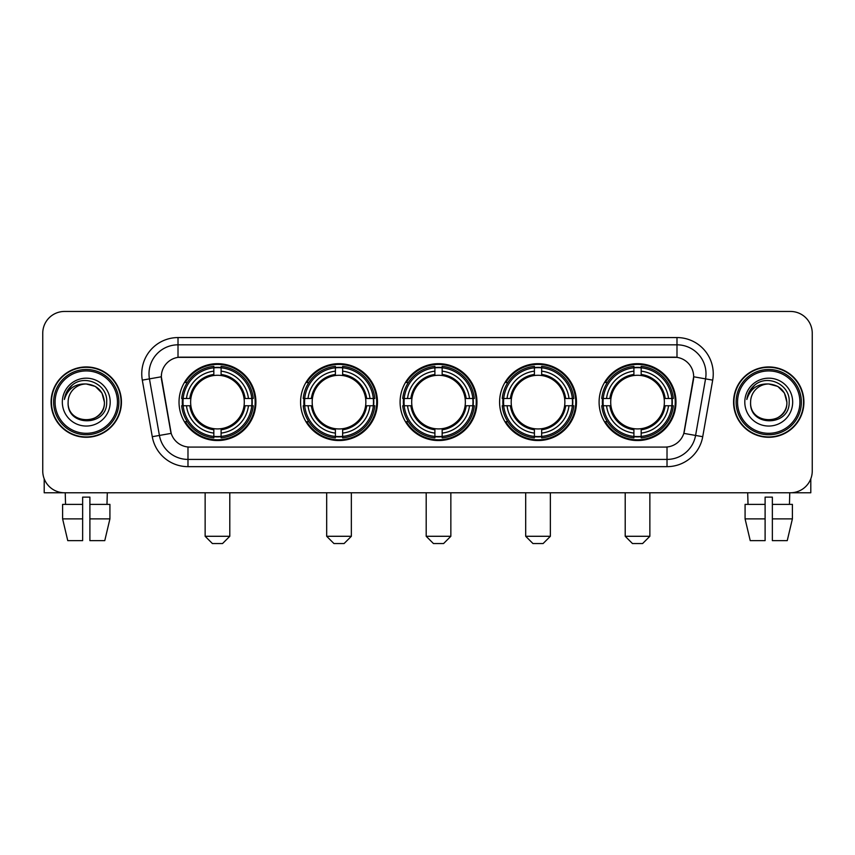 <?xml version="1.0" encoding="UTF-8"?>
<svg xmlns="http://www.w3.org/2000/svg" width="855" height="855" viewBox="0 0 855 855"><rect width="100%" height="100%" fill="white"/><g stroke="black" fill="none" stroke-linecap="round" stroke-linejoin="round"><path stroke-width="1.28" d="M599.098 402.117A38.443 38.443 0 0 0 637.531 440.549A38.443 38.443 0 0 0 675.974 402.117A38.443 38.443 0 0 0 637.531 363.674A38.443 38.443 0 0 0 599.098 402.117M300.575 402.117A38.443 38.443 0 0 0 339.018 440.549A38.443 38.443 0 0 0 377.461 402.117A38.443 38.443 0 0 0 339.018 363.674A38.443 38.443 0 0 0 300.575 402.117M400.087 402.117A38.443 38.443 0 0 0 438.519 440.549A38.443 38.443 0 0 0 476.962 402.117A38.443 38.443 0 0 0 438.519 363.674A38.443 38.443 0 0 0 400.087 402.117M499.587 402.117A38.443 38.443 0 0 0 538.03 440.549A38.443 38.443 0 0 0 576.473 402.117A38.443 38.443 0 0 0 538.03 363.674A38.443 38.443 0 0 0 499.587 402.117M179.026 402.117A38.443 38.443 0 0 0 217.469 440.549A38.443 38.443 0 0 0 255.902 402.117A38.443 38.443 0 0 0 217.469 363.674A38.443 38.443 0 0 0 179.026 402.117M161.328 376.734A19.58 19.58 0 0 0 161.627 380.133L170.583 430.899A19.58 19.58 0 0 0 189.863 447.08L665.137 447.08A19.58 19.58 0 0 0 684.417 430.899L693.373 380.133A19.58 19.58 0 0 0 674.093 357.155L180.907 357.155A19.58 19.58 0 0 0 161.328 376.734L161.542 373.827M182.478 405.74A35.173 35.173 0 0 1 182.478 398.494M503.039 405.74A35.173 35.173 0 0 1 503.039 398.494M403.539 405.74A35.173 35.173 0 0 1 403.539 398.494M304.027 405.74A35.173 35.173 0 0 1 304.027 398.494M602.551 405.74A35.173 35.173 0 0 1 602.551 398.494M51.086 402.117A35.173 35.173 0 0 0 86.27 437.29A35.173 35.173 0 0 0 121.442 402.117A35.173 35.173 0 0 0 86.27 366.945A35.173 35.173 0 0 0 51.086 402.117M733.558 402.117A35.173 35.173 0 0 0 768.731 437.29A35.173 35.173 0 0 0 803.914 402.117A35.173 35.173 0 0 0 768.731 366.945A35.173 35.173 0 0 0 733.558 402.117M178.011 337.565L178.011 357.369L676.989 357.369L676.989 344.822A29.006 29.006 0 0 1 705.557 378.872L695.585 435.441A29.006 29.006 0 0 1 667.018 459.413L187.982 459.413A29.006 29.006 0 0 1 159.415 435.441L149.443 378.872A29.006 29.006 0 0 1 178.011 344.822L676.989 344.822L676.989 337.565A36.263 36.263 0 0 1 712.696 380.133L702.725 436.702A36.263 36.263 0 0 1 667.018 466.659L187.982 466.659A36.263 36.263 0 0 1 152.275 436.702L142.304 380.133A36.263 36.263 0 0 1 178.011 337.565L676.989 337.565M665.137 447.08L189.863 447.08M712.696 380.133L693.672 376.777L683.818 433.367L702.725 436.702M152.275 436.702L171.182 433.367L161.328 376.777L149.443 378.872A29.006 29.006 0 0 1 149.005 373.827M684.417 430.899L684.299 431.519M170.701 431.519L170.583 430.899M812.25 333.215A21.76 21.76 0 0 0 790.49 311.455L64.51 311.455A21.76 21.76 0 0 0 42.75 333.215L42.75 471.02A21.76 21.76 0 0 0 64.51 492.769L790.49 492.769A21.76 21.76 0 0 0 812.25 471.02L812.25 333.215L812.25 471.02M42.75 333.215L42.75 471.02M790.49 311.455L64.51 311.455M64.51 492.769L790.49 492.769M44.204 478.832L44.204 492.769L128.335 492.769M62.607 504.375L62.607 518.878L67.759 540.638L62.607 518.878L62.607 504.375L82.636 504.375L82.636 497.129L89.893 497.129L89.893 504.375L109.921 504.375L109.921 518.878L104.77 540.638L109.921 518.878L89.893 518.878L89.893 504.375M107.303 492.769L106.982 504.375M82.636 504.375L82.636 540.638L67.759 540.638M62.607 518.878L82.636 518.878M104.77 540.638L89.893 540.638L89.893 518.878M65.237 492.769L65.546 504.375M117.456 402.117A31.186 31.186 0 0 0 86.27 370.931A31.186 31.186 0 0 0 55.083 402.117A31.186 31.186 0 0 0 86.27 433.303A31.186 31.186 0 0 0 117.456 402.117M118.898 402.117A32.64 32.64 0 0 0 86.27 369.478A32.64 32.64 0 0 0 53.63 402.117A32.64 32.64 0 0 0 86.27 434.757A32.64 32.64 0 0 0 118.898 402.117M121.079 402.117A34.809 34.809 0 0 0 86.27 367.308A34.809 34.809 0 0 0 51.45 402.117A34.809 34.809 0 0 0 86.27 436.926A34.809 34.809 0 0 0 121.079 402.117M104.396 402.117C103.316 391.098 97.278 385.06 86.27 383.981L95.333 386.417L101.969 393.054L104.396 402.117L101.969 393.054L95.333 386.417L86.27 383.981L95.333 386.417L101.969 393.054L104.396 402.117L101.969 393.054L95.333 386.417L86.27 383.981L95.333 386.417L101.969 393.054L104.396 402.117C105.507 425.501 67.021 425.501 68.133 402.117C66.519 427.276 107.538 426.72 106.683 402.117C108.029 384.846 85.404 373.87 72.365 384.996C67.812 388.79 65.151 393.621 64.371 399.477C67.791 388.683 75.09 383.51 86.27 383.981L95.333 386.417L101.969 393.054L104.396 402.117C105.507 425.501 67.021 425.501 68.133 402.117C67.021 425.501 105.507 425.501 104.396 402.117C105.507 425.501 67.021 425.501 68.133 402.117C67.021 425.501 105.507 425.501 104.396 402.117C105.507 425.501 67.021 425.501 68.133 402.117C67.021 425.501 105.507 425.501 104.396 402.117C105.507 425.501 67.021 425.501 68.133 402.117C67.021 425.501 105.507 425.501 104.396 402.117C105.507 425.501 67.021 425.501 68.133 402.117C67.021 425.501 105.507 425.501 104.396 402.117C105.507 425.501 67.021 425.501 68.133 402.117C67.021 425.501 105.507 425.501 104.396 402.117C105.507 425.501 67.021 425.501 68.133 402.117A18.137 18.137 0 0 1 86.27 383.981L95.333 386.417L101.969 393.054L104.396 402.117C105.122 416.193 87.028 425.534 75.988 417.048M62.33 402.117A23.929 23.929 0 0 0 86.27 426.047A23.929 23.929 0 0 0 110.199 402.117A23.929 23.929 0 0 0 86.27 378.177A23.929 23.929 0 0 0 62.33 402.117M72.354 384.996L67.011 391.355M66.679 391.975L67.16 391.098L66.679 391.975M222.546 543.545L212.393 543.545L205.136 536.288L229.792 536.288L222.546 543.545M244.049 405.74A26.836 26.836 0 0 0 221.092 375.527L221.092 375.527A26.836 26.836 0 0 0 190.879 405.74A26.836 26.836 0 0 0 244.049 405.74L245.129 405.74L244.049 405.74A26.836 26.836 0 0 1 221.092 428.708L221.092 433.09A31.186 31.186 0 0 0 248.442 405.74L253.251 405.74A35.974 35.974 0 0 1 221.092 437.91L221.092 436.445A34.521 34.521 0 0 0 251.798 405.74M183.205 405.74A34.446 34.446 0 0 1 183.205 398.494M221.092 367.853A34.446 34.446 0 0 0 213.836 367.853M251.723 398.494A34.446 34.446 0 0 1 251.723 405.74M253.251 398.494A35.974 35.974 0 0 0 221.092 366.325L221.092 367.789A34.521 34.521 0 0 1 251.798 398.494L253.251 398.494M181.677 405.74A35.974 35.974 0 0 0 213.836 437.91L213.836 436.445A34.521 34.521 0 0 1 183.13 405.74L181.677 405.74M251.798 398.494L248.442 398.494A31.186 31.186 0 0 0 221.092 371.145L221.092 367.789M221.092 436.445L221.092 433.09M183.13 405.74L186.486 405.74A31.186 31.186 0 0 0 213.836 433.09L213.836 436.445M221.092 371.145L221.092 374.458A27.894 27.894 0 0 1 245.129 398.494L248.442 398.494M248.442 405.74L245.129 405.74A27.894 27.894 0 0 1 221.092 429.776M213.836 433.09L213.836 428.708A26.836 26.836 0 0 1 190.879 405.74L186.486 405.74M244.049 398.494L245.129 398.494M221.092 436.371A34.446 34.446 0 0 1 213.836 436.371M213.836 366.325A35.974 35.974 0 0 0 181.677 398.494L183.13 398.494A34.521 34.521 0 0 1 213.836 367.789L213.836 366.325M213.836 367.789L213.836 371.145A31.186 31.186 0 0 0 186.486 398.494L183.13 398.494M213.836 375.484L213.836 371.145M186.486 398.494L189.81 398.494A27.894 27.894 0 0 1 213.836 374.458M213.836 428.708L213.836 429.776A27.894 27.894 0 0 1 189.81 405.74M187.288 382.538L185.236 382.538A37.716 37.716 0 0 1 255.175 402.117A37.716 37.716 0 0 1 185.236 421.697L187.288 421.697M344.095 543.545L333.942 543.545L326.685 536.288L351.352 536.288L344.095 543.545M365.609 405.74A26.836 26.836 0 0 0 342.641 375.527L342.641 375.527A26.836 26.836 0 0 0 312.428 405.74A26.836 26.836 0 0 0 365.609 405.74L366.677 405.74L365.609 405.74A26.836 26.836 0 0 1 342.641 428.708L342.641 433.09A31.186 31.186 0 0 0 369.991 405.74L374.811 405.74A35.974 35.974 0 0 1 342.641 437.91L342.641 436.445A34.521 34.521 0 0 0 373.346 405.74M304.765 405.74A34.446 34.446 0 0 1 304.765 398.494M342.641 367.853A34.446 34.446 0 0 0 335.395 367.853M373.272 398.494A34.446 34.446 0 0 1 373.272 405.74M374.811 398.494A35.974 35.974 0 0 0 342.641 366.325L342.641 367.789A34.521 34.521 0 0 1 373.346 398.494L374.811 398.494M303.226 405.74A35.974 35.974 0 0 0 335.395 437.91L335.395 436.445A34.521 34.521 0 0 1 304.69 405.74L303.226 405.74M373.346 398.494L369.991 398.494A31.186 31.186 0 0 0 342.641 371.145L342.641 367.789M342.641 436.445L342.641 433.09M304.69 405.74L308.046 405.74A31.186 31.186 0 0 0 335.395 433.09L335.395 436.445M342.641 371.145L342.641 374.458A27.894 27.894 0 0 1 366.677 398.494L369.991 398.494M369.991 405.74L366.677 405.74A27.894 27.894 0 0 1 342.641 429.776M335.395 433.09L335.395 428.708A26.836 26.836 0 0 1 312.428 405.74L308.046 405.74M365.609 398.494L366.677 398.494M342.641 436.371A34.446 34.446 0 0 1 335.395 436.371M335.395 366.325A35.974 35.974 0 0 0 303.226 398.494L304.69 398.494A34.521 34.521 0 0 1 335.395 367.789L335.395 366.325M335.395 367.789L335.395 371.145A31.186 31.186 0 0 0 308.046 398.494L304.69 398.494M335.395 375.484L335.395 371.145M308.046 398.494L311.359 398.494A27.894 27.894 0 0 1 335.395 374.458M335.395 428.708L335.395 429.776A27.894 27.894 0 0 1 311.359 405.74M308.847 382.538L306.785 382.538A37.716 37.716 0 0 1 376.734 402.117A37.716 37.716 0 0 1 306.785 421.697L308.847 421.697M443.606 543.545L433.442 543.545L426.196 536.288L450.852 536.288L443.606 543.545M465.109 405.74A26.836 26.836 0 0 0 442.153 375.527L442.153 375.527A26.836 26.836 0 0 0 411.939 405.74A26.836 26.836 0 0 0 465.109 405.74L466.189 405.74L465.109 405.74A26.836 26.836 0 0 1 442.153 428.708L442.153 433.09A31.186 31.186 0 0 0 469.502 405.74L474.311 405.74A35.974 35.974 0 0 1 442.153 437.91L442.153 436.445A34.521 34.521 0 0 0 472.858 405.74M404.265 405.74A34.446 34.446 0 0 1 404.265 398.494M442.153 367.853A34.446 34.446 0 0 0 434.896 367.853M472.783 398.494A34.446 34.446 0 0 1 472.783 405.74M474.311 398.494A35.974 35.974 0 0 0 442.153 366.325L442.153 367.789A34.521 34.521 0 0 1 472.858 398.494L474.311 398.494M402.737 405.74A35.974 35.974 0 0 0 434.896 437.91L434.896 436.445A34.521 34.521 0 0 1 404.191 405.74L402.737 405.74M472.858 398.494L469.502 398.494A31.186 31.186 0 0 0 442.153 371.145L442.153 367.789M442.153 436.445L442.153 433.09M404.191 405.74L407.546 405.74A31.186 31.186 0 0 0 434.896 433.09L434.896 436.445M442.153 371.145L442.153 374.458A27.894 27.894 0 0 1 466.189 398.494L469.502 398.494M469.502 405.74L466.189 405.74A27.894 27.894 0 0 1 442.153 429.776M434.896 433.09L434.896 428.708A26.836 26.836 0 0 1 411.939 405.74L407.546 405.74M465.109 398.494L466.189 398.494M442.153 436.371A34.446 34.446 0 0 1 434.896 436.371M434.896 366.325A35.974 35.974 0 0 0 402.737 398.494L404.191 398.494A34.521 34.521 0 0 1 434.896 367.789L434.896 366.325M434.896 367.789L434.896 371.145A31.186 31.186 0 0 0 407.546 398.494L404.191 398.494M434.896 375.484L434.896 371.145M407.546 398.494L410.86 398.494A27.894 27.894 0 0 1 434.896 374.458M434.896 428.708L434.896 429.776A27.894 27.894 0 0 1 410.86 405.74M408.348 382.538L406.296 382.538A37.716 37.716 0 0 1 476.235 402.117A37.716 37.716 0 0 1 406.296 421.697L408.348 421.697M543.107 543.545L532.954 543.545L525.697 536.288L550.364 536.288L543.107 543.545M564.621 405.74A26.836 26.836 0 0 0 541.653 375.527L541.653 375.527A26.836 26.836 0 0 0 511.44 405.74A26.836 26.836 0 0 0 564.621 405.74L565.689 405.74L564.621 405.74A26.836 26.836 0 0 1 541.653 428.708L541.653 433.09A31.186 31.186 0 0 0 569.003 405.74L573.823 405.74A35.974 35.974 0 0 1 541.653 437.91L541.653 436.445A34.521 34.521 0 0 0 572.358 405.74M503.766 405.74A34.446 34.446 0 0 1 503.766 398.494M541.653 367.853A34.446 34.446 0 0 0 534.407 367.853M572.284 398.494A34.446 34.446 0 0 1 572.284 405.74M573.823 398.494A35.974 35.974 0 0 0 541.653 366.325L541.653 367.789A34.521 34.521 0 0 1 572.358 398.494L573.823 398.494M502.238 405.74A35.974 35.974 0 0 0 534.407 437.91L534.407 436.445A34.521 34.521 0 0 1 503.702 405.74L502.238 405.74M572.358 398.494L569.003 398.494A31.186 31.186 0 0 0 541.653 371.145L541.653 367.789M541.653 436.445L541.653 433.09M503.702 405.74L507.058 405.74A31.186 31.186 0 0 0 534.407 433.09L534.407 436.445M541.653 371.145L541.653 374.458A27.894 27.894 0 0 1 565.689 398.494L569.003 398.494M569.003 405.74L565.689 405.74A27.894 27.894 0 0 1 541.653 429.776M534.407 433.09L534.407 428.708A26.836 26.836 0 0 1 511.44 405.74L507.058 405.74M564.621 398.494L565.689 398.494M541.653 436.371A34.446 34.446 0 0 1 534.407 436.371M534.407 366.325A35.974 35.974 0 0 0 502.238 398.494L503.702 398.494A34.521 34.521 0 0 1 534.407 367.789L534.407 366.325M534.407 367.789L534.407 371.145A31.186 31.186 0 0 0 507.058 398.494L503.702 398.494M534.407 375.484L534.407 371.145M507.058 398.494L510.371 398.494A27.894 27.894 0 0 1 534.407 374.458M534.407 428.708L534.407 429.776A27.894 27.894 0 0 1 510.371 405.74M507.849 382.538L505.797 382.538A37.716 37.716 0 0 1 575.746 402.117A37.716 37.716 0 0 1 505.797 421.697L507.849 421.697M642.607 543.545L632.454 543.545L625.208 536.288L649.864 536.288L642.607 543.545M664.121 405.74A26.836 26.836 0 0 0 641.164 375.527L641.164 375.527A26.836 26.836 0 0 0 610.951 405.74A26.836 26.836 0 0 0 664.121 405.74L665.19 405.74L664.121 405.74A26.836 26.836 0 0 1 641.164 428.708L641.164 433.09A31.186 31.186 0 0 0 668.514 405.74L673.323 405.74A35.974 35.974 0 0 1 641.164 437.91L641.164 436.445A34.521 34.521 0 0 0 671.87 405.74M603.277 405.74A34.446 34.446 0 0 1 603.277 398.494M641.164 367.853A34.446 34.446 0 0 0 633.908 367.853M671.795 398.494A34.446 34.446 0 0 1 671.795 405.74M673.323 398.494A35.974 35.974 0 0 0 641.164 366.325L641.164 367.789A34.521 34.521 0 0 1 671.87 398.494L673.323 398.494M601.749 405.74A35.974 35.974 0 0 0 633.908 437.91L633.908 436.445A34.521 34.521 0 0 1 603.202 405.74L601.749 405.74M671.87 398.494L668.514 398.494A31.186 31.186 0 0 0 641.164 371.145L641.164 367.789M641.164 436.445L641.164 433.09M603.202 405.74L606.558 405.74A31.186 31.186 0 0 0 633.908 433.09L633.908 436.445M641.164 371.145L641.164 374.458A27.894 27.894 0 0 1 665.19 398.494L668.514 398.494M668.514 405.74L665.19 405.74A27.894 27.894 0 0 1 641.164 429.776M633.908 433.09L633.908 428.708A26.836 26.836 0 0 1 610.951 405.74L606.558 405.74M664.121 398.494L665.19 398.494M641.164 436.371A34.446 34.446 0 0 1 633.908 436.371M633.908 366.325A35.974 35.974 0 0 0 601.749 398.494L603.202 398.494A34.521 34.521 0 0 1 633.908 367.789L633.908 366.325M633.908 367.789L633.908 371.145A31.186 31.186 0 0 0 606.558 398.494L603.202 398.494M633.908 375.484L633.908 371.145M606.558 398.494L609.872 398.494A27.894 27.894 0 0 1 633.908 374.458M633.908 428.708L633.908 429.776A27.894 27.894 0 0 1 609.872 405.74M607.36 382.538L605.308 382.538A37.716 37.716 0 0 1 675.247 402.117A37.716 37.716 0 0 1 605.308 421.697L607.36 421.697M810.797 478.832L810.797 492.769L726.664 492.769M765.107 504.375L765.107 518.878L745.079 518.878L750.23 540.638L745.079 518.878L745.079 504.375L765.107 504.375L765.107 497.129L772.364 497.129L772.364 504.375L792.393 504.375L792.393 518.878L787.241 540.638L792.393 518.878L772.364 518.878L772.364 504.375M789.764 492.769L789.454 504.375M765.107 518.878L765.107 540.638L750.23 540.638M787.241 540.638L772.364 540.638L772.364 518.878M747.698 492.769L748.018 504.375M799.917 402.117A31.186 31.186 0 0 0 768.731 370.931A31.186 31.186 0 0 0 737.544 402.117A31.186 31.186 0 0 0 768.731 433.303A31.186 31.186 0 0 0 799.917 402.117M801.37 402.117A32.64 32.64 0 0 0 768.731 369.478A32.64 32.64 0 0 0 736.102 402.117A32.64 32.64 0 0 0 768.731 434.757A32.64 32.64 0 0 0 801.37 402.117M803.55 402.117A34.809 34.809 0 0 0 768.731 367.308A34.809 34.809 0 0 0 733.921 402.117A34.809 34.809 0 0 0 768.731 436.926A34.809 34.809 0 0 0 803.55 402.117M750.605 402.117A18.137 18.137 0 0 1 768.731 383.981L777.804 386.417L784.441 393.054L786.867 402.117L784.441 393.054L777.804 386.417L768.731 383.981L777.804 386.417L784.441 393.054L786.867 402.117L784.441 393.054L777.804 386.417L768.731 383.981L777.804 386.417L784.441 393.054L786.867 402.117L784.441 393.054L777.804 386.417L768.731 383.981L777.804 386.417L784.441 393.054L786.867 402.117C787.979 425.501 749.493 425.501 750.605 402.117C748.991 427.276 790.009 426.72 789.154 402.117C790.501 384.846 767.876 373.87 754.837 384.996C750.284 388.79 747.623 393.621 746.832 399.477C750.252 388.683 757.551 383.51 768.731 383.981L777.804 386.417L784.441 393.054L786.867 402.117C787.979 425.501 749.493 425.501 750.605 402.117C749.493 425.501 787.979 425.501 786.867 402.117C787.979 425.501 749.493 425.501 750.605 402.117C749.493 425.501 787.979 425.501 786.867 402.117C787.979 425.501 749.493 425.501 750.605 402.117C749.493 425.501 787.979 425.501 786.867 402.117C787.979 425.501 749.493 425.501 750.605 402.117C749.493 425.501 787.979 425.501 786.867 402.117C787.979 425.501 749.493 425.501 750.605 402.117C749.493 425.501 787.979 425.501 786.867 402.117C787.594 416.193 769.489 425.534 758.449 417.048M768.731 383.981C779.749 385.06 785.788 391.098 786.867 402.117M744.801 402.117A23.929 23.929 0 0 0 768.731 426.047A23.929 23.929 0 0 0 792.671 402.117A23.929 23.929 0 0 0 768.731 378.177A23.929 23.929 0 0 0 744.801 402.117M754.826 384.996L749.482 391.355M749.151 391.975L749.632 391.098M667.018 446.994L667.018 466.659M187.982 466.659L187.982 446.994M142.304 380.133L149.443 378.872M213.836 436.702A34.777 34.777 0 0 0 221.092 436.702M252.054 405.74A34.777 34.777 0 0 0 252.054 398.494M221.092 367.532A34.777 34.777 0 0 0 213.836 367.532M335.395 436.702A34.777 34.777 0 0 0 342.641 436.702M373.603 405.74A34.777 34.777 0 0 0 373.603 398.494M342.641 367.532A34.777 34.777 0 0 0 335.395 367.532M434.896 436.702A34.777 34.777 0 0 0 442.153 436.702M473.104 405.74A34.777 34.777 0 0 0 473.104 398.494M442.153 367.532A34.777 34.777 0 0 0 434.896 367.532M534.407 436.702A34.777 34.777 0 0 0 541.653 436.702M572.615 405.74A34.777 34.777 0 0 0 572.615 398.494M541.653 367.532A34.777 34.777 0 0 0 534.407 367.532M633.908 436.702A34.777 34.777 0 0 0 641.164 436.702M672.115 405.74A34.777 34.777 0 0 0 672.115 398.494M641.164 367.532A34.777 34.777 0 0 0 633.908 367.532M229.792 492.769L229.792 536.288M205.136 492.769L205.136 536.288M351.352 492.769L351.352 536.288M326.685 492.769L326.685 536.288M450.852 492.769L450.852 536.288M426.196 492.769L426.196 536.288M550.364 492.769L550.364 536.288M525.697 492.769L525.697 536.288M649.864 492.769L649.864 536.288M625.208 492.769L625.208 536.288"/></g></svg>
